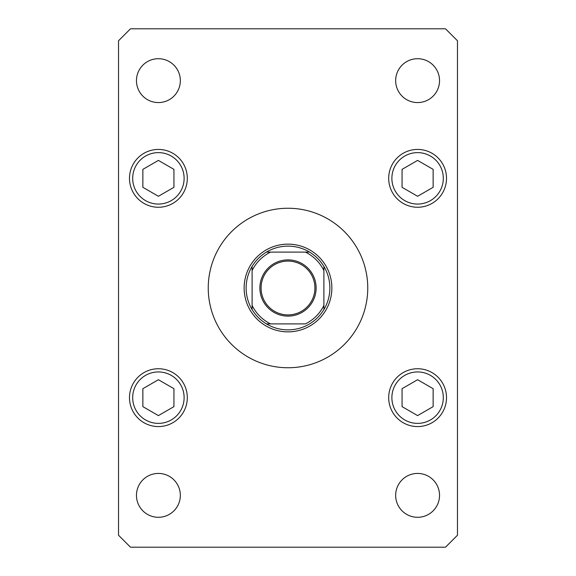 <?xml version="1.0" encoding="UTF-8"?>
<svg xmlns="http://www.w3.org/2000/svg" width="576" height="576" viewBox="0 0 576 576"><rect width="100%" height="100%" fill="white"/><g stroke="black" fill="none" stroke-linecap="round" stroke-linejoin="round"><path stroke-width="0.86" d="M367.754 288A79.754 79.754 0 0 0 288 208.246A79.754 79.754 0 0 0 208.246 288A79.754 79.754 0 0 0 288 367.754A79.754 79.754 0 0 0 367.754 288M395.669 495.36A21.931 21.931 0 0 0 417.6 517.291A21.931 21.931 0 0 0 439.531 495.36A21.931 21.931 0 0 0 417.6 473.429A21.931 21.931 0 0 0 395.669 495.36M129.492 178.337A28.908 28.908 0 0 0 158.4 207.252A28.908 28.908 0 0 0 187.308 178.337A28.908 28.908 0 0 0 158.4 149.429A28.908 28.908 0 0 0 129.492 178.337M388.692 178.337A28.908 28.908 0 0 0 417.6 207.252A28.908 28.908 0 0 0 446.508 178.337A28.908 28.908 0 0 0 417.6 149.429A28.908 28.908 0 0 0 388.692 178.337M388.692 397.663A28.908 28.908 0 0 0 417.6 426.571A28.908 28.908 0 0 0 446.508 397.663A28.908 28.908 0 0 0 417.6 368.748A28.908 28.908 0 0 0 388.692 397.663M129.492 397.663A28.908 28.908 0 0 0 158.4 426.571A28.908 28.908 0 0 0 187.308 397.663A28.908 28.908 0 0 0 158.4 368.748A28.908 28.908 0 0 0 129.492 397.663M136.469 80.64A21.931 21.931 0 0 0 158.4 102.571A21.931 21.931 0 0 0 180.331 80.64A21.931 21.931 0 0 0 158.4 58.709A21.931 21.931 0 0 0 136.469 80.64M395.669 80.64A21.931 21.931 0 0 0 417.6 102.571A21.931 21.931 0 0 0 439.531 80.64A21.931 21.931 0 0 0 417.6 58.709A21.931 21.931 0 0 0 395.669 80.64M136.469 495.36A21.931 21.931 0 0 0 158.4 517.291A21.931 21.931 0 0 0 180.331 495.36A21.931 21.931 0 0 0 158.4 473.429A21.931 21.931 0 0 0 136.469 495.36M130.486 547.2L445.514 547.2L457.474 535.234L457.474 40.766L445.514 28.8L130.486 28.8L118.526 40.766L118.526 535.234L130.486 547.2M417.6 379.714L402.062 388.692L402.062 406.634L417.6 415.606L433.138 406.634L433.138 388.692L417.6 379.714M417.6 160.394L402.062 169.366L402.062 187.308L417.6 196.286L433.138 187.308L433.138 169.366L417.6 160.394M158.4 379.714L142.862 388.692L142.862 406.634L158.4 415.606L173.938 406.634L173.938 388.692L158.4 379.714M158.4 160.394L142.862 169.366L142.862 187.308L158.4 196.286L173.938 187.308L173.938 169.366L158.4 160.394M316.116 288A28.116 28.116 0 0 1 288 316.116A28.116 28.116 0 0 1 259.884 288A28.116 28.116 0 0 1 288 259.884A28.116 28.116 0 0 1 316.116 288M261.086 288A26.914 26.914 0 0 0 288 314.914A26.914 26.914 0 0 0 314.914 288A26.914 26.914 0 0 0 288 261.086A26.914 26.914 0 0 0 261.086 288M329.868 288A41.868 41.868 0 0 0 323.892 266.436L323.892 270.619L323.892 266.436A41.868 41.868 0 0 0 266.436 252.108L270.619 252.108L266.436 252.108A41.868 41.868 0 0 0 252.108 309.564L252.108 305.381L252.108 309.564A41.868 41.868 0 0 0 266.436 323.892L305.381 323.892A39.874 39.874 0 0 0 323.892 305.381L323.892 270.619A39.874 39.874 0 0 0 305.381 252.108L270.619 252.108A39.874 39.874 0 0 0 252.108 270.619L252.108 305.381A39.874 39.874 0 0 0 270.619 323.892L266.436 323.892A41.868 41.868 0 0 0 323.892 309.564L323.892 305.381L323.892 309.564A41.868 41.868 0 0 0 329.868 288M244.138 288A43.862 43.862 0 0 1 288 244.138A43.862 43.862 0 0 1 331.862 288A43.862 43.862 0 0 1 288 331.862A43.862 43.862 0 0 1 244.138 288M252.108 266.436L252.108 270.619L252.108 266.436A41.868 41.868 0 0 1 266.436 252.108M309.564 252.108L305.381 252.108L309.564 252.108A41.868 41.868 0 0 1 323.892 266.436M443.318 397.663A25.718 25.718 0 0 0 417.6 371.938A25.718 25.718 0 0 0 391.882 397.663A25.718 25.718 0 0 0 417.6 423.382A25.718 25.718 0 0 0 443.318 397.663M443.318 178.337A25.718 25.718 0 0 0 417.6 152.618A25.718 25.718 0 0 0 391.882 178.337A25.718 25.718 0 0 0 417.6 204.062A25.718 25.718 0 0 0 443.318 178.337M184.118 397.663A25.718 25.718 0 0 0 158.4 371.938A25.718 25.718 0 0 0 132.682 397.663A25.718 25.718 0 0 0 158.4 423.382A25.718 25.718 0 0 0 184.118 397.663M184.118 178.337A25.718 25.718 0 0 0 158.4 152.618A25.718 25.718 0 0 0 132.682 178.337A25.718 25.718 0 0 0 158.4 204.062A25.718 25.718 0 0 0 184.118 178.337M323.892 309.564A41.868 41.868 0 0 1 309.564 323.892M266.436 323.892A41.868 41.868 0 0 1 252.108 309.564"/></g></svg>
